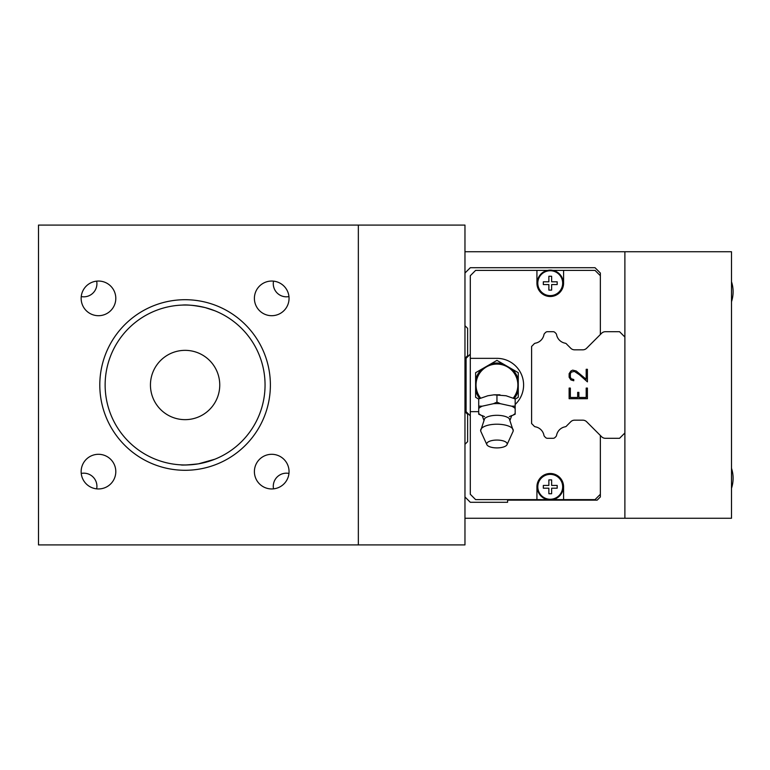 <?xml version="1.0" encoding="UTF-8"?>
<svg xmlns="http://www.w3.org/2000/svg" width="770" height="770" viewBox="0 0 770 770"><rect width="100%" height="100%" fill="white"/><g stroke="black" fill="none" stroke-linecap="round" stroke-linejoin="round"><path stroke-width="1.16" d="M288.952 296.565A13.109 13.109 0 0 1 273.533 281.146M81.245 473.435A13.109 13.109 0 0 1 96.664 488.854M273.533 488.854A13.109 13.109 0 0 1 288.952 473.435M96.664 281.146A13.109 13.109 0 0 1 81.245 296.565M150.448 385A34.65 34.65 0 0 1 202.423 354.989A34.65 34.65 0 0 1 202.423 415.011A34.65 34.65 0 0 1 150.448 385M464.964 518.268L624.884 518.268L624.884 251.732L464.964 251.732M624.884 518.268L731.5 518.268L731.5 251.732L624.884 251.732M503.051 363.902A21.964 21.964 0 0 0 490.846 363.902L496.948 360.379L503.051 363.902L518.268 372.69L518.268 379.735A21.964 21.964 0 0 0 512.166 369.167M514.302 398.456A21.964 21.964 0 0 0 518.268 390.265L518.268 397.31L515.168 399.101M478.719 399.101L475.619 397.31L475.619 390.265A21.964 21.964 0 0 0 479.594 398.456M475.619 379.735L475.619 372.69L481.731 369.167A21.964 21.964 0 0 0 475.619 379.735L475.619 390.265M481.731 369.167L490.846 363.902M518.268 379.735L518.268 390.265M513.33 398.003A20.915 20.915 0 0 0 496.948 364.085A20.915 20.915 0 0 0 480.557 398.003A20.915 20.915 0 0 1 496.948 364.085A20.915 20.915 0 0 1 513.33 398.003M515.168 406.146L515.168 398.918L506.063 395.761L493.926 394.827L487.834 395.761L478.719 398.918L478.719 406.146L482.241 406.175L493.426 403.711L496.948 402.123L500.471 403.711L511.655 406.175L515.168 406.146L515.168 414.202L511.396 415.887M496.948 394.894L496.948 402.123M482.501 415.887L478.719 414.202L478.719 406.146M482.241 406.175A19.337 7.402 180 0 0 478.719 408.514M478.719 413.452A19.337 7.402 180 0 0 482.241 415.79M511.655 415.79A19.337 7.402 180 0 0 515.168 413.452M515.168 408.514A19.337 7.402 180 0 0 511.655 406.175M500.471 403.711A19.337 7.402 180 0 0 493.426 403.711M507.035 444.656L513.013 431.527A16.305 6.237 180 0 0 513.234 430.728L509.268 418.639A13.071 5.005 180 0 0 499.326 415.386A13.071 5.005 180 0 0 484.628 418.639L480.653 430.728A16.305 6.237 180 0 0 480.884 431.527L486.861 444.656A10.241 3.917 180 0 0 496.948 447.909A10.241 3.917 180 0 0 507.035 444.656A10.241 3.917 180 0 0 496.948 440.065A10.241 3.917 180 0 0 486.861 444.656M513.234 430.728A16.305 6.237 180 0 0 496.948 424.212A16.305 6.237 180 0 0 480.653 430.728M557.182 281.801L557.182 284.573L551.638 284.573L551.638 290.117L548.866 290.117L548.866 284.573L543.322 284.573L543.322 281.801L548.866 281.801L548.866 276.257L551.638 276.257L551.638 281.801L557.182 281.801M552.696 270.973A12.455 12.455 0 0 1 550.252 295.632A12.455 12.455 0 0 1 537.864 281.955A12.455 12.455 0 0 1 552.696 270.973M547.624 270.386A13.061 13.061 0 0 1 552.812 270.376A13.061 13.061 0 0 1 552.879 270.386A13.061 13.061 0 0 1 561.099 290.463A13.061 13.061 0 0 1 539.414 290.463A13.061 13.061 0 0 1 547.624 270.386L536.931 270.386L536.931 283.187A13.331 13.331 0 0 0 550.252 296.508A13.331 13.331 0 0 0 563.582 283.187L563.582 270.386L595.037 270.386L600.359 275.718L600.359 334.517M557.182 485.427L557.182 488.199L551.638 488.199L551.638 493.743L548.866 493.743L548.866 488.199L543.322 488.199L543.322 485.427L548.866 485.427L548.866 479.883L551.638 479.883L551.638 485.427L557.182 485.427M552.696 474.609A12.455 12.455 0 0 1 550.252 499.268A12.455 12.455 0 0 1 537.864 485.591A12.455 12.455 0 0 1 552.696 474.609M547.624 499.615A13.061 13.061 0 0 1 537.45 484.224A13.061 13.061 0 0 1 563.313 486.784A13.061 13.061 0 0 1 547.624 499.615L536.931 499.615L536.931 486.813A13.331 13.331 0 0 1 550.252 473.492A13.331 13.331 0 0 1 563.582 486.813L563.582 499.615L552.879 499.615M600.359 435.483L600.359 494.282L595.037 499.615L563.582 499.615M586.625 421.748A5.332 5.332 0 0 0 582.851 420.179L574.535 420.179L582.851 420.179A5.332 5.332 0 0 1 586.625 421.748L601.62 436.744A5.332 5.332 0 0 0 605.393 438.303L619.552 438.303L624.884 432.981L624.884 337.019L619.552 331.697L605.393 331.697A5.332 5.332 0 0 0 601.62 333.256L586.625 348.252A5.332 5.332 0 0 1 582.851 349.821L574.535 349.821L582.851 349.821M566.836 425.675L570.763 421.748L566.836 425.675A2.666 2.666 0 0 1 565.036 426.83A10.665 10.665 0 0 0 556.585 435.281A2.666 2.666 0 0 1 555.853 436.657L554.987 437.524A2.666 2.666 0 0 1 553.101 438.303L547.46 438.303A2.666 2.666 0 0 1 545.574 437.524L544.64 436.59A2.666 2.666 0 0 1 543.918 435.223A10.665 10.665 0 0 0 535.525 426.84A2.666 2.666 0 0 1 533.735 425.685L531.598 423.548L531.598 346.452L533.735 344.315A2.666 2.666 0 0 1 535.525 343.16A10.665 10.665 0 0 0 543.918 334.777A2.666 2.666 0 0 1 544.64 333.41L545.574 332.476A2.666 2.666 0 0 1 547.46 331.697L553.101 331.697A2.666 2.666 0 0 1 554.987 332.476L555.853 333.343A2.666 2.666 0 0 1 556.585 334.719A10.665 10.665 0 0 0 565.036 343.17A2.666 2.666 0 0 1 566.836 344.325L570.763 348.252A5.332 5.332 0 0 0 574.535 349.821M478.719 411.652L470.297 411.652L470.297 275.718L475.619 270.386L536.931 270.386M470.297 358.348L496.948 358.348A26.652 26.652 0 0 1 515.168 404.452M536.931 499.615L475.619 499.615L470.297 494.282L470.297 411.652M552.879 270.386L563.582 270.386M470.297 415.867L466.081 411.652L466.081 358.348L470.297 354.133M464.964 273.052L470.297 267.719L595.037 267.719L600.359 273.052L600.359 275.718M464.964 325.691L467.631 328.357L467.631 355.682L464.964 358.348M464.964 444.309L467.631 441.643L467.631 414.318L464.964 411.652M600.359 494.282L600.359 496.948L597.164 500.144L507.603 500.144L507.603 502.281L470.297 502.281L464.964 496.948M570.349 397.474L577.664 397.474L577.664 392.353L578.876 392.353L578.876 397.474L586.191 397.474L586.191 388.08L587.414 388.08L587.414 398.696L569.126 398.696L569.126 388.08L570.349 388.08L570.349 397.474M573.765 380.765L570.878 379.899L569.126 377.204L569.126 373.691L570.897 371.015L572.688 370.139L576.249 371.015L586.191 379.283L586.191 369.292L587.414 369.292L587.414 381.862L579.415 374.74L574.362 371.39L571.157 372.18L570.349 373.806L570.349 377.108L571.157 378.715L573.765 379.523L573.765 380.765M565.036 343.17A2.666 2.666 0 0 1 566.836 344.325M555.853 333.343L554.987 332.476M553.101 331.697L547.46 331.697A2.666 2.666 0 0 0 545.574 332.476L544.64 333.41M533.735 344.315A2.666 2.666 0 0 1 535.525 343.16M535.525 426.84A2.666 2.666 0 0 1 533.735 425.685M544.64 436.59A2.666 2.666 0 0 1 543.918 435.223M553.101 438.303L547.46 438.303A2.666 2.666 0 0 1 545.574 437.524M556.585 435.281A2.666 2.666 0 0 1 555.853 436.657M570.763 421.748A5.332 5.332 0 0 1 574.535 420.179M358.348 225.081L358.348 544.919L464.964 544.919L464.964 225.081L38.5 225.081L38.5 544.919L358.348 544.919M180.709 464.839C181.797 465.321 187.697 464.993 198.419 463.838L214.792 459.238L198.419 463.838C190.806 464.868 185.349 465.224 182.057 464.907M182.057 305.093C187.293 304.583 195.041 305.43 205.282 307.625L214.792 310.762M105.134 385A79.965 79.965 0 0 1 185.098 305.036A79.965 79.965 0 0 1 265.053 385A79.965 79.965 0 0 1 185.098 464.964A79.965 79.965 0 0 1 105.134 385M99.802 385A85.297 85.297 0 0 0 227.747 458.862A85.297 85.297 0 0 0 227.747 311.138A85.297 85.297 0 0 0 99.802 385M81.148 298.375A17.325 17.325 0 0 1 107.136 283.37A17.325 17.325 0 0 1 107.136 313.38A17.325 17.325 0 0 1 81.148 298.375M254.398 471.625A17.325 17.325 0 0 1 280.386 456.62A17.325 17.325 0 0 1 280.386 486.63A17.325 17.325 0 0 1 254.398 471.625M81.148 471.625A17.325 17.325 0 0 1 107.136 456.62A17.325 17.325 0 0 1 107.136 486.63A17.325 17.325 0 0 1 81.148 471.625M254.398 298.375A17.325 17.325 0 0 1 280.386 283.37A17.325 17.325 0 0 1 280.386 313.38A17.325 17.325 0 0 1 254.398 298.375M483.878 420.247L482.164 415.55L484.561 416.637M510.019 420.247L511.723 415.55L509.326 416.637M493.926 394.827L499.971 394.827M731.5 301.725A32.119 32.119 0 0 0 731.5 281.704M731.5 488.296A32.119 32.119 0 0 0 731.5 468.275"/></g></svg>
